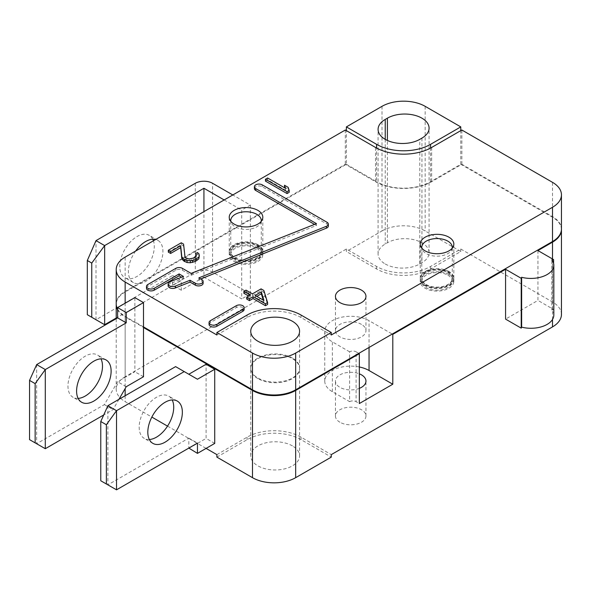 <?xml version="1.0" encoding="UTF-8"?>
<svg xmlns="http://www.w3.org/2000/svg" width="591" height="591" viewBox="0 0 591 591"><rect width="100%" height="100%" fill="white"/><g stroke="black" fill="none" stroke-linecap="round" stroke-linejoin="round"><path stroke-width="0.44" stroke-dasharray="2.96 2.22" d="M261.222 221.352A15.263 8.813 180 0 1 251.241 228.857A15.263 8.813 180 0 1 235.233 226.811A15.263 8.813 180 0 1 230.822 221.352M235.233 257.735A15.263 8.813 0 0 0 251.862 259.648A15.263 8.813 0 0 0 261.281 251.507A15.263 8.813 0 0 0 256.812 245.28A15.263 8.813 0 0 0 240.182 243.366A15.263 8.813 0 0 0 230.763 251.507A15.263 8.813 0 0 0 235.233 257.735M452.241 248.139A15.263 8.813 180 0 1 442.253 255.652A15.263 8.813 180 0 1 426.244 253.598A15.263 8.813 180 0 1 421.834 248.139M426.244 284.53A15.263 8.813 0 0 0 442.881 286.436A15.263 8.813 0 0 0 452.3 278.302A15.263 8.813 0 0 0 447.83 272.067A15.263 8.813 0 0 0 431.194 270.161A15.263 8.813 0 0 0 421.775 278.302A15.263 8.813 0 0 0 426.244 284.53M361.493 324.407A15.263 8.813 0 0 0 344.863 322.494A15.263 8.813 0 0 0 335.444 330.635A15.263 8.813 0 0 0 339.914 336.863A15.263 8.813 0 0 0 356.543 338.776A15.263 8.813 0 0 0 365.962 330.635A15.263 8.813 0 0 0 361.493 324.407M448.909 271.446A16.792 9.692 0 0 0 430.61 269.341A16.792 9.692 0 0 0 420.253 278.302A16.792 9.692 0 0 0 425.165 285.15A16.792 9.692 0 0 0 443.464 287.256A16.792 9.692 0 0 0 453.829 278.302A16.792 9.692 0 0 0 448.909 271.446M257.89 244.652A16.792 9.692 0 0 0 239.599 242.554A16.792 9.692 0 0 0 229.234 251.507A16.792 9.692 0 0 0 234.154 258.363A16.792 9.692 0 0 0 252.446 260.461A16.792 9.692 0 0 0 262.81 251.507A16.792 9.692 0 0 0 257.89 244.652M292.427 358.05A24.416 14.095 0 0 0 265.817 354.992A24.416 14.095 0 0 0 250.739 368.016A24.416 14.095 0 0 0 257.89 377.989A24.416 14.095 0 0 0 284.507 381.047A24.416 14.095 0 0 0 299.578 368.016A24.416 14.095 0 0 0 292.427 358.05M209.066 324.407A4.58 2.645 180 0 1 210.411 322.538L236.311 307.579A4.58 2.645 180 0 1 241.298 307.01A4.58 2.645 180 0 1 244.127 309.448M146.479 288.268A4.58 2.645 180 0 1 147.816 286.399L175.874 270.198A4.58 2.645 180 0 1 182.353 270.198L191.144 275.273L316.451 225.503L314.53 224.395M168.125 285.808A4.58 2.645 180 0 1 170.105 283.636L183.476 278.324L181.555 277.216M78.123 398.393A24.416 14.095 -60 0 1 73.018 397.27A24.416 14.095 -60 0 1 69.273 377.701A24.416 14.095 -60 0 1 85.222 356.181A24.416 14.095 -60 0 1 97.434 354.969A24.416 14.095 -60 0 1 100.965 358.833M152.766 239.2A24.416 14.095 120 0 0 149.235 235.344A24.416 14.095 120 0 0 137.023 236.555A24.416 14.095 120 0 0 121.074 258.075A24.416 14.095 120 0 0 124.819 277.637A24.416 14.095 120 0 0 137.023 276.433A24.416 14.095 120 0 0 153.424 240.788M135.59 251.086A24.416 14.095 120 0 0 133.448 282.624A24.416 14.095 120 0 0 145.659 281.412A24.416 14.095 120 0 0 161.609 259.9A24.416 14.095 120 0 0 157.871 240.33A24.416 14.095 120 0 0 155.721 239.466M257.89 378.609A24.416 14.095 180 0 1 250.739 368.644A24.416 14.095 180 0 1 265.817 355.619A24.416 14.095 180 0 1 292.427 358.671A24.416 14.095 180 0 1 299.578 368.644A24.416 14.095 180 0 1 284.507 381.668A24.416 14.095 180 0 1 257.89 378.609M292.427 445.902A24.416 14.095 0 0 0 265.817 442.844A24.416 14.095 0 0 0 250.739 455.875A24.416 14.095 0 0 0 257.89 465.841A24.416 14.095 0 0 0 284.507 468.899A24.416 14.095 0 0 0 299.578 455.875A24.416 14.095 0 0 0 292.427 445.902M234.154 258.984A16.792 9.692 180 0 1 229.234 252.128A16.792 9.692 180 0 1 239.599 243.174A16.792 9.692 180 0 1 257.89 245.28A16.792 9.692 180 0 1 262.81 252.128A16.792 9.692 180 0 1 252.446 261.082A16.792 9.692 180 0 1 234.154 258.984M257.89 247.769A16.792 9.692 0 0 0 239.599 245.664A16.792 9.692 0 0 0 229.234 254.625A16.792 9.692 0 0 0 234.154 261.473A16.792 9.692 0 0 0 252.446 263.579A16.792 9.692 0 0 0 262.81 254.625A16.792 9.692 0 0 0 257.89 247.769M425.165 285.778A16.792 9.692 180 0 1 420.253 278.922A16.792 9.692 180 0 1 430.61 269.969A16.792 9.692 180 0 1 448.909 272.067A16.792 9.692 180 0 1 453.829 278.922A16.792 9.692 180 0 1 443.464 287.876A16.792 9.692 180 0 1 425.165 285.778M448.909 274.564A16.792 9.692 0 0 0 430.61 272.458A16.792 9.692 0 0 0 420.253 281.412A16.792 9.692 0 0 0 425.165 288.268A16.792 9.692 0 0 0 443.464 290.366A16.792 9.692 0 0 0 453.829 281.412A16.792 9.692 0 0 0 448.909 274.564M359.335 388.368A15.263 8.813 180 0 1 339.914 387.334A15.263 8.813 180 0 1 335.444 381.106A15.263 8.813 180 0 1 343.593 373.305A15.263 8.813 180 0 1 359.335 373.837M339.914 422.225A15.263 8.813 180 0 1 335.444 415.998A15.263 8.813 180 0 1 344.863 407.856A15.263 8.813 180 0 1 361.493 409.762A15.263 8.813 180 0 1 365.962 415.998A15.263 8.813 180 0 1 356.543 424.139A15.263 8.813 180 0 1 339.914 422.225M385.236 263.97A24.416 14.095 0 0 0 419.773 263.97L421.93 262.722A24.416 14.095 0 0 0 429.081 252.756A24.416 14.095 0 0 0 414.01 239.732A24.416 14.095 0 0 0 387.393 242.783L385.236 244.031A24.416 14.095 0 0 0 378.085 253.997A24.416 14.095 0 0 0 385.236 263.97M149.346 439.512A24.416 14.095 -60 0 1 144.241 438.389A24.416 14.095 -60 0 1 140.495 418.82A24.416 14.095 -60 0 1 156.452 397.3A24.416 14.095 -60 0 1 168.657 396.096A24.416 14.095 -60 0 1 172.188 399.952M256.812 245.9A15.263 8.813 180 0 1 261.281 252.128A15.263 8.813 180 0 1 251.862 260.269A15.263 8.813 180 0 1 235.233 258.363A15.263 8.813 180 0 1 230.763 252.128A15.263 8.813 180 0 1 240.182 243.987A15.263 8.813 180 0 1 256.812 245.9M256.812 248.39A15.263 8.813 180 0 1 261.281 254.625A15.263 8.813 180 0 1 251.862 262.766A15.263 8.813 180 0 1 235.233 260.853A15.263 8.813 180 0 1 230.763 254.625A15.263 8.813 180 0 1 240.182 246.484A15.263 8.813 180 0 1 256.812 248.39M447.83 272.687A15.263 8.813 180 0 1 452.3 278.922A15.263 8.813 180 0 1 442.881 287.063A15.263 8.813 180 0 1 426.244 285.15A15.263 8.813 180 0 1 421.775 278.922A15.263 8.813 180 0 1 431.194 270.781A15.263 8.813 180 0 1 447.83 272.687M447.83 275.184A15.263 8.813 180 0 1 452.3 281.412A15.263 8.813 180 0 1 442.881 289.553A15.263 8.813 180 0 1 426.244 287.647A15.263 8.813 180 0 1 421.775 281.412A15.263 8.813 180 0 1 431.194 273.271A15.263 8.813 180 0 1 447.83 275.184M116.213 303.84A30.525 17.619 180 0 1 125.152 291.385L345.307 164.276L375.521 181.725A39.678 22.909 0 0 0 431.644 181.725L461.859 164.276L552.511 216.616A30.525 17.619 180 0 1 561.45 229.079M143.502 326.897L134.866 321.91L134.866 297.613M117.602 309.093A30.525 17.619 180 0 0 125.152 316.303L143.502 327.517M345.307 130.013L345.307 164.276M250.34 205.092L250.34 219.734L241.704 224.713L241.704 210.071L250.34 205.092L232.802 194.964M461.859 164.276L461.859 130.013M265.448 181.097L267.605 179.856L285.512 190.191L284.722 187.872M284.463 187.096L288.135 189.216L289.191 192.319M168.324 252.128L181.274 244.652L183.565 245.982L184.976 258.422L186.091 259.9L189.105 260.808L193.368 259.944L196.146 257.809L195.99 256.08M195.643 255.445L197.446 254.403L198.923 255.674L199.322 257.565M243.861 293.254L246.026 292.006L252.453 295.714L261.082 290.735L263.837 292.323L267.605 304.468M246.698 299.039L250.296 296.963L248.671 296.032M254.396 188.581A4.58 2.645 180 0 1 257.218 186.135A4.58 2.645 180 0 1 262.212 186.712L327.008 224.122A4.58 2.645 180 0 1 328.352 225.991M200.785 278.974L198.886 279.742L201.775 281.412A4.58 2.645 180 0 1 203.119 283.281M216.882 334.994L247.104 317.552A38.156 22.03 180 0 1 301.063 317.552L331.278 334.994M224.166 199.95L241.704 210.071M561.45 314.434A30.525 17.619 0 0 0 552.511 301.979L460.781 249.018L430.566 266.46A38.156 22.03 180 0 1 376.6 266.46L346.385 249.018L125.152 376.74L125.152 292.006L241.704 224.713L241.704 298.92L203.932 277.113L203.932 211.63M118.946 399.324L113.014 409.607L103.721 414.971M36.664 364.595L36.664 443.723L104.378 404.628L117.602 381.727L134.866 371.761L134.866 322.538L125.152 316.931L125.152 388.582M288.135 189.216L288.135 187.347M285.512 190.191L285.512 188.322M267.605 179.856L267.605 177.987M183.565 244.113L183.565 245.982M181.274 244.652L181.274 242.783M198.923 255.674L198.923 253.805M197.446 254.403L197.446 252.534M196.301 256.657L196.301 254.787M196.146 257.809L196.146 255.94M194.801 259.109L194.801 257.24M193.368 259.944L193.368 258.075M191.107 260.712L191.107 258.843M189.105 260.808L189.105 258.939M187.015 260.432L187.015 258.562M186.091 259.9L186.091 258.031M184.976 258.422L184.976 256.553M263.837 292.323L263.837 290.454M261.082 290.735L261.082 288.866M252.453 295.714L252.453 293.845M246.026 292.006L246.026 290.137M250.296 296.963L250.296 295.094M316.451 225.503L316.451 223.634M191.144 275.273L191.144 273.404M183.476 278.324L183.476 276.455M198.886 279.742L198.886 277.873M203.932 277.113L181.274 290.203L181.274 280.481L116.213 318.039M181.274 290.203L172.638 285.217L195.303 272.133A12.212 7.048 0 0 1 212.568 272.133L250.34 293.941L241.704 298.92M250.34 293.941L250.34 219.734L346.385 164.276L346.385 130.633M382 106.336L382 230.948L346.385 251.507L346.385 249.018M104.378 404.628L113.014 409.607M45.293 448.709L29.55 439.638M126.23 386.713L117.602 381.727M143.502 376.74L134.866 371.761M214.725 443.413L206.089 438.426L206.089 364.278M120.645 398.349A30.525 17.619 0 0 0 125.152 401.666L151.843 417.076M167.534 426.133L206.089 448.392M172.638 285.217L172.638 275.495L96.015 319.731L96.015 240.603M104.651 324.718L87.32 314.715M172.638 275.495L181.274 280.481M346.385 164.276L376.6 181.725L376.6 148.053M561.443 229.389A30.525 17.619 0 0 0 552.511 217.237L460.781 164.276L430.566 181.725A38.156 22.03 180 0 1 376.6 181.725M125.152 292.006A30.525 17.619 0 0 0 116.22 304.158M117.602 309.714A30.525 17.619 0 0 0 125.152 316.931M358.796 353.374L356.1 351.822L356.1 401.666L359.335 403.535M359.335 366.981A25.945 14.982 0 0 0 324.755 381.106A25.945 14.982 0 0 0 332.356 391.693L349.621 401.666L349.621 351.822A4.58 2.645 180 0 1 356.1 351.822M349.621 351.822L332.356 341.849A25.945 14.982 180 0 1 324.755 331.255A25.945 14.982 180 0 1 340.771 317.419A25.945 14.982 180 0 1 369.05 320.669L392.254 334.063M125.152 376.74A30.525 17.619 0 0 0 116.213 389.203A30.525 17.619 0 0 0 119.929 397.632M216.882 454.627L247.104 437.177A38.156 22.03 180 0 1 301.063 437.177L331.278 454.627M382 230.948A30.525 17.619 180 0 1 425.165 230.948L460.781 251.507L430.566 268.957A38.156 22.03 180 0 1 376.6 268.957L346.385 251.507M197.46 379.237L175.608 366.619M188.825 448.392L206.089 438.426M107.887 405.714L107.887 484.842L188.825 438.116L188.825 448.081M216.882 457.116L247.104 439.674A38.156 22.03 180 0 1 301.063 439.674L331.278 457.116M263.239 300.08L263.933 302.348L263.933 300.479M255.209 295.441L255.209 297.31L256.826 296.372M263.933 302.348L255.209 297.31M537.943 250.569L537.943 300.42L505.564 319.11M460.781 164.276L460.781 130.633M460.781 249.018L460.781 251.507M553.819 315.062A22.894 13.216 0 0 0 551.846 309.691L551.846 259.848M188.825 438.116L197.46 443.102M116.523 489.828L100.773 480.764M349.621 401.666A4.58 2.645 180 0 1 356.1 401.666M551.846 309.691L553.59 309.455L537.943 300.42M553.59 263.342L553.59 309.455M210.411 322.538L210.411 320.669M147.816 286.399L147.816 284.53M170.105 283.636L170.105 281.767M419.773 263.97L419.773 139.358M375.521 181.725L375.521 147.454M125.152 291.385L125.152 257.115M125.152 316.303L125.152 303.22M552.511 216.616L552.511 182.346M431.644 147.454L431.644 181.725M236.311 307.579L236.311 305.71M262.212 184.843L262.212 186.712M182.353 270.198L182.353 268.329M175.874 270.198L175.874 268.329M201.775 281.412L201.775 279.543M327.008 224.122L327.008 222.253M301.063 317.552L301.063 315.062M247.104 317.552L247.104 315.062M125.152 395.748L125.152 401.666M212.568 272.133L212.568 183.284M195.303 183.284L195.303 272.133M425.165 106.336L425.165 230.948M430.566 181.725L430.566 148.053M552.511 319.465L552.511 258.984M369.05 347.456L369.05 320.669M332.356 391.693L332.356 341.849M552.511 217.237L552.511 301.979M301.063 439.674L301.063 437.177M247.104 439.674L247.104 437.177M376.6 268.957L376.6 266.46M430.566 268.957L430.566 266.46M387.393 242.783L387.393 140.466M421.93 138.109L421.93 262.722M385.236 139.358L385.236 244.031M261.281 221.278L261.281 251.507M230.763 221.278L230.763 251.507M452.3 248.065L452.3 278.302M421.775 248.065L421.775 278.302M335.444 330.635L335.444 296.364M420.253 278.302L420.253 244.031M229.234 251.507L229.234 217.237M250.739 368.016L250.739 331.255M106.07 359.956L97.434 354.969M157.871 240.33L149.235 235.344M250.739 455.875L250.739 368.644M229.234 254.625L229.234 252.128M420.253 281.412L420.253 278.922M335.444 415.998L335.444 381.106M177.293 401.075L168.657 396.096M261.281 252.128L261.281 254.625M452.3 278.922L452.3 281.412M365.962 330.635L365.962 296.364M453.829 278.302L453.829 244.031M262.81 251.507L262.81 217.237M299.578 368.016L299.578 331.255M81.647 402.249L73.018 397.27M133.448 282.624L124.819 277.637M116.213 389.203L116.213 318.66M299.578 455.875L299.578 368.644M262.81 254.625L262.81 252.128M453.829 281.412L453.829 278.922M324.755 381.106L324.755 331.255M365.962 415.998L365.962 381.106M429.081 252.756L429.081 128.144M378.085 253.997L378.085 129.385M152.877 443.376L144.241 438.389M230.763 252.128L230.763 254.625M421.775 278.922L421.775 281.412"/><path stroke-width="0.89" d="M230.822 221.352A15.263 8.813 180 0 1 230.763 220.576A15.263 8.813 180 0 1 240.182 212.435A15.263 8.813 180 0 1 256.812 214.348A15.263 8.813 180 0 1 261.281 220.576A15.263 8.813 180 0 1 261.222 221.352M421.834 248.139A15.263 8.813 180 0 1 421.775 247.37A15.263 8.813 180 0 1 431.194 239.229A15.263 8.813 180 0 1 447.83 241.135A15.263 8.813 180 0 1 452.3 247.37A15.263 8.813 180 0 1 452.241 248.139M339.914 302.599A15.263 8.813 180 0 1 335.444 296.364A15.263 8.813 180 0 1 344.863 288.223A15.263 8.813 180 0 1 361.493 290.137A15.263 8.813 180 0 1 365.962 296.364A15.263 8.813 180 0 1 356.543 304.505A15.263 8.813 180 0 1 339.914 302.599M425.165 250.887A16.792 9.692 180 0 1 420.253 244.031A16.792 9.692 180 0 1 430.61 235.078A16.792 9.692 180 0 1 448.909 237.176A16.792 9.692 180 0 1 453.829 244.031A16.792 9.692 180 0 1 443.464 252.985A16.792 9.692 180 0 1 425.165 250.887M234.154 224.092A16.792 9.692 180 0 1 229.234 217.237A16.792 9.692 180 0 1 239.599 208.283A16.792 9.692 180 0 1 257.89 210.381A16.792 9.692 180 0 1 262.81 217.237A16.792 9.692 180 0 1 252.446 226.19A16.792 9.692 180 0 1 234.154 224.092M257.89 341.229A24.416 14.095 180 0 1 250.739 331.255A24.416 14.095 180 0 1 265.817 318.231A24.416 14.095 180 0 1 292.427 321.29A24.416 14.095 180 0 1 299.578 331.255A24.416 14.095 180 0 1 284.507 344.28A24.416 14.095 180 0 1 257.89 341.229M244.127 307.579L244.127 309.448A4.58 2.645 180 0 1 242.783 311.317L216.882 326.276A4.58 2.645 180 0 1 210.411 326.276A4.58 2.645 180 0 1 209.066 324.407L209.066 322.538A4.58 2.645 180 0 1 210.411 320.669L236.311 305.71A4.58 2.645 0 0 1 241.298 305.141A4.58 2.645 0 0 1 244.127 307.579A4.58 2.645 0 0 1 242.783 309.448L216.882 324.407A4.58 2.645 180 0 1 210.411 324.407A4.58 2.645 180 0 1 209.066 322.538M181.555 277.216L179.11 275.805L154.295 290.137A4.58 2.645 180 0 1 147.816 290.137A4.58 2.645 180 0 1 146.479 288.268L146.479 286.399A4.58 2.645 180 0 1 147.816 284.53L175.874 268.329A4.58 2.645 180 0 1 182.353 268.329L191.144 273.404L316.451 223.634L255.733 188.581A4.58 2.645 0 0 1 254.396 186.712A4.58 2.645 0 0 1 257.218 184.266A4.58 2.645 0 0 1 262.212 184.843L327.008 222.253A4.58 2.645 180 0 1 328.352 224.122A4.58 2.645 180 0 1 326.402 226.287L198.886 277.873L201.775 279.543A4.58 2.645 180 0 1 203.119 281.412A4.58 2.645 180 0 1 200.29 283.857A4.58 2.645 180 0 1 195.303 283.281L190.058 280.252L175.298 286.118A4.58 2.645 180 0 1 169.462 285.808A4.58 2.645 180 0 1 168.125 283.939A4.58 2.645 180 0 1 170.105 281.767L183.476 276.455L179.11 273.936L154.295 288.268A4.58 2.645 180 0 1 147.816 288.268A4.58 2.645 180 0 1 146.479 286.399M203.119 281.412L203.119 283.281A4.58 2.645 180 0 1 200.29 285.726A4.58 2.645 180 0 1 195.303 285.15L190.058 282.121L175.298 287.987A4.58 2.645 180 0 1 169.462 287.677A4.58 2.645 180 0 1 168.125 285.808L168.125 283.939M100.965 358.833A24.416 14.095 -60 0 1 85.222 396.059A24.416 14.095 -60 0 1 78.123 398.393M93.858 401.045A24.416 14.095 120 0 0 109.808 379.525A24.416 14.095 120 0 0 106.07 359.956A24.416 14.095 120 0 0 93.858 361.167A24.416 14.095 120 0 0 77.909 382.687A24.416 14.095 120 0 0 81.647 402.249A24.416 14.095 120 0 0 93.858 401.045M153.424 240.788A24.416 14.095 120 0 0 152.766 239.2M155.721 239.466A24.416 14.095 120 0 0 145.659 241.542A24.416 14.095 120 0 0 135.59 251.086M359.335 373.837A15.263 8.813 180 0 1 361.493 374.871A15.263 8.813 180 0 1 365.962 381.106A15.263 8.813 180 0 1 359.335 388.368M419.773 139.358A24.416 14.095 180 0 1 385.236 139.358A24.416 14.095 180 0 1 378.085 129.385A24.416 14.095 180 0 1 385.236 119.419L387.393 118.17A24.416 14.095 180 0 1 414.01 115.112A24.416 14.095 180 0 1 429.081 128.144A24.416 14.095 180 0 1 421.93 138.109L419.773 139.358M172.188 399.952A24.416 14.095 -60 0 1 156.452 437.177A24.416 14.095 -60 0 1 149.346 439.512M165.081 442.164A24.416 14.095 120 0 0 181.038 420.644A24.416 14.095 120 0 0 177.293 401.075A24.416 14.095 120 0 0 165.081 402.286A24.416 14.095 120 0 0 149.131 423.806A24.416 14.095 120 0 0 152.877 443.376A24.416 14.095 120 0 0 165.081 442.164M561.45 194.808A30.525 17.619 180 0 1 552.511 207.271L331.278 334.994L331.278 332.504L295.663 353.063A30.525 17.619 180 0 1 252.497 353.063L216.882 332.504L216.882 334.994L125.152 282.04A30.525 17.619 180 0 1 116.213 269.577A30.525 17.619 180 0 1 125.152 257.115L345.307 130.013L375.521 147.454A39.678 22.909 180 0 0 431.644 147.454L461.859 130.013L552.511 182.346A30.525 17.619 180 0 1 561.45 194.808L561.45 229.079A30.525 17.619 180 0 1 552.511 241.534L295.663 389.824A30.525 17.619 180 0 1 252.497 389.824L143.502 326.897L143.502 376.74L126.23 386.713L118.946 399.324M117.602 309.093A30.525 17.619 180 0 1 116.213 303.84L116.213 269.577M143.502 302.599L134.866 297.613L117.602 307.579L117.602 317.862L36.664 364.595L45.293 369.574L126.23 322.849L126.23 312.565L143.502 302.599L143.502 326.897M289.191 190.45L289.191 192.319L287.034 193.56L265.448 181.097L265.448 179.228L267.605 177.987L285.512 188.322L284.463 185.227L288.135 187.347L289.191 190.45L287.034 191.691L265.448 179.228M284.722 187.872L284.463 185.227M195.99 256.08L195.643 253.576L197.446 252.534L198.923 253.805L199.322 255.696L198.798 257.055L195.303 259.604L192.681 260.587L187.052 260.661L183.934 259.272L181.799 256.797L180.691 245.767L170.614 251.589L168.324 250.259L181.274 242.783L183.565 244.113L184.976 256.553L186.091 258.031L189.105 258.939L193.368 258.075L196.146 255.94L196.301 254.787L195.643 253.576M199.322 255.696L198.798 258.924L195.303 261.473L190.324 262.759L187.052 262.53L183.934 261.141L181.799 258.666L180.691 247.636L170.614 253.458L168.324 252.128L168.324 250.259M267.605 304.468L265.448 305.71L253.051 298.551L249.454 300.634L246.698 299.039L246.698 297.17L250.296 295.094L243.861 291.385L246.026 290.137L252.453 293.845L261.082 288.866L263.837 290.454L267.605 302.599L267.605 304.468M248.671 296.032L243.861 293.254L243.861 291.385M314.53 224.395L255.733 190.45A4.58 2.645 180 0 1 254.396 188.581L254.396 186.712M328.352 224.122L328.352 225.991A4.58 2.645 180 0 1 326.402 228.156L200.785 278.974M331.278 332.504L301.063 315.062A38.156 22.03 0 0 0 247.104 315.062L216.882 332.504M203.932 211.63L203.932 188.263L224.166 199.95M45.293 448.709L45.293 369.574L35.142 383.625L35.142 442.866L45.293 448.709L103.721 414.971M287.034 193.56L287.034 191.691M170.614 253.458L170.614 251.589M180.691 247.636L180.691 245.767M181.799 258.666L181.799 256.797M182.456 259.877L182.456 258.008M183.934 261.141L183.934 259.272M184.85 261.673L184.85 259.804M187.052 262.53L187.052 260.661M190.324 262.759L190.324 260.89M192.681 262.456L192.681 260.587M195.303 261.473L195.303 259.604M196.737 260.646L196.737 258.777M198.798 258.924L198.798 257.055M249.454 300.634L249.454 298.765L246.698 297.17M253.051 298.551L253.051 296.682L249.454 298.765M265.448 305.71L265.448 303.84L253.051 296.682M267.605 302.599L265.448 303.84M179.11 275.805L179.11 273.936M190.058 282.121L190.058 280.252M232.802 194.964L212.568 183.284A12.212 7.048 180 0 0 195.303 183.284L96.015 240.603L104.651 245.59L203.932 188.263M116.213 318.039L104.651 324.718L104.651 245.59L91.76 263.069L87.32 260.505L87.32 314.715L91.76 317.278L91.76 263.069M346.385 130.633L346.385 126.895L382 106.336A30.525 17.619 180 0 1 425.165 106.336L460.781 126.895L430.566 144.337A38.156 22.03 0 0 1 376.6 144.337L346.385 126.895M117.602 307.579L126.23 312.565M117.602 317.862L126.23 322.849M188.825 374.251L206.089 364.278L214.725 369.264L214.725 443.413L197.46 453.378L197.46 443.102L116.523 489.828L116.523 410.701L184.237 371.599L197.46 379.237L214.725 369.264M151.843 417.076L167.534 426.133M206.089 448.392L216.882 454.627L216.882 457.116L252.497 477.676A30.525 17.619 0 0 0 295.663 477.676L295.663 390.452L359.335 353.691L358.796 353.374M252.497 477.676L252.497 390.452L143.502 327.517M36.664 364.595L29.55 380.397L29.55 439.638L35.142 442.866M255.209 295.441L261.325 291.91L263.933 300.479L255.209 295.441M96.015 240.603L87.32 260.505M104.651 324.718L91.76 317.278M392.254 334.063L392.793 334.373L505.564 269.267L521.21 278.302L521.631 277.29A22.894 13.216 0 0 0 553.819 265.211A22.894 13.216 0 0 0 551.846 259.848L553.59 259.604L553.59 263.342M552.511 258.984L552.511 242.162L537.943 250.569L553.59 259.604M552.511 242.162A30.525 17.619 0 0 0 561.45 229.7A30.525 17.619 0 0 0 561.443 229.389M116.22 304.158A30.525 17.619 0 0 0 116.213 304.468A30.525 17.619 0 0 0 117.602 309.714M252.497 390.452A30.525 17.619 0 0 0 295.663 390.452M119.929 397.632A30.525 17.619 0 0 0 120.645 398.349M295.663 477.676L331.278 457.116L331.278 454.627L552.511 326.897A30.525 17.619 0 0 0 561.45 314.434L561.45 229.7M29.55 380.397L35.142 383.625M188.825 448.081L197.46 453.378M184.237 371.599L175.608 366.619L107.887 405.714L116.523 410.701L106.365 424.752L106.365 483.992L116.523 489.828M261.325 291.91L261.325 293.779L263.239 300.08M256.826 296.372L261.325 293.779M392.793 334.373L392.793 384.216L359.335 403.535L359.335 353.691M521.21 278.302L521.21 328.145L505.564 319.11L505.564 269.267M392.793 384.216L369.05 370.513A25.945 14.982 0 0 0 359.335 366.981M460.781 130.633L460.781 126.895M521.631 277.29L521.631 327.141A22.894 13.216 0 0 0 553.819 315.062L553.819 265.211M107.887 405.714L100.773 421.523L100.773 480.764L106.365 483.992M521.21 328.145L521.631 327.141M100.773 421.523L106.365 424.752M125.152 303.22L125.152 282.04M252.497 389.824L252.497 353.063M295.663 389.824L295.663 353.063M552.511 241.534L552.511 207.271M242.783 309.448L242.783 311.317M216.882 326.276L216.882 324.407M255.733 190.45L255.733 188.581M154.295 290.137L154.295 288.268M175.298 287.987L175.298 286.118M195.303 285.15L195.303 283.281M326.402 228.156L326.402 226.287M125.152 388.582L125.152 395.748M376.6 148.053L376.6 144.337M430.566 148.053L430.566 144.337M552.511 326.897L552.511 319.465M369.05 370.513L369.05 347.456M387.393 140.466L387.393 118.17M385.236 119.419L385.236 139.358M261.281 220.576L261.281 221.278M230.763 220.576L230.763 221.278M452.3 247.37L452.3 248.065M421.775 247.37L421.775 248.065M116.213 318.66L116.213 304.468"/></g></svg>
